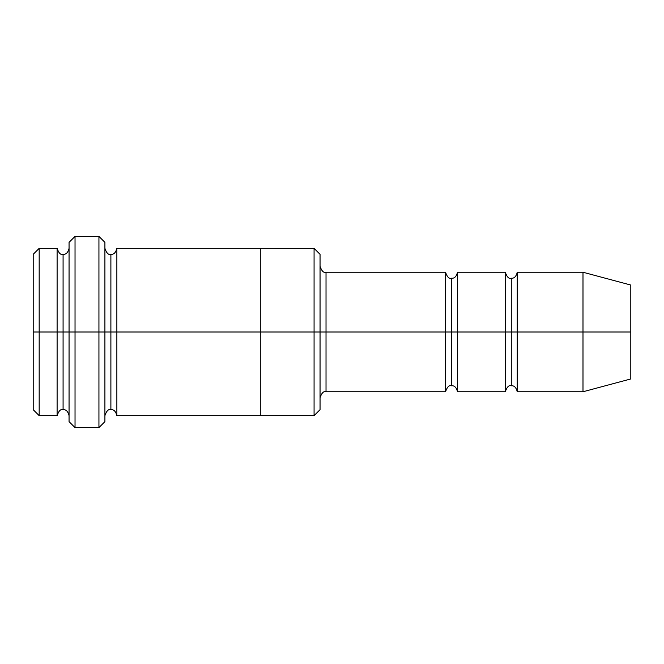 <?xml version="1.0" encoding="UTF-8"?>
<svg xmlns="http://www.w3.org/2000/svg" width="664" height="664" viewBox="0 0 664 664"><rect width="100%" height="100%" fill="white"/><g stroke="black" fill="none" stroke-linecap="round" stroke-linejoin="round"><path stroke-width="1" d="M326.024 332L326.024 391.76L326.024 332L320.048 332L320.048 254.32L320.048 409.68L320.048 332L314.072 332L314.072 248.344L314.072 332L326.024 332L326.024 272.24L326.024 332L451.52 332L451.52 278.216L451.52 385.784L451.52 332L445.544 332L445.544 272.24L445.544 391.76L445.544 272.24L445.544 391.76L445.544 332L326.024 332L326.024 391.76L326.024 332M69.056 332L69.056 242.36L69.056 332L75.032 332L75.032 236.384L75.032 332L75.032 236.384L75.032 332L98.936 332L98.936 236.384L98.936 332L104.912 332L104.912 242.36L104.912 332L110.888 332L110.888 254.312L110.888 409.688L110.888 332L104.912 332L104.912 242.36L104.912 421.64L104.912 332L98.936 332L98.936 236.384L98.936 427.616L98.936 332L75.032 332L75.032 427.616L75.032 332L63.08 332L63.08 254.32L63.08 409.68L63.08 332L57.104 332L57.104 248.344L57.104 332L63.08 332L63.08 409.68L63.08 254.32L63.08 332L69.056 332L69.056 421.64L69.056 332M33.2 332L33.2 254.32L33.2 332L39.176 332L39.176 248.344L39.176 332L39.176 248.344L39.176 332L57.104 332L57.104 248.344L57.104 415.656L57.104 332L57.104 415.656L57.104 332L39.176 332L39.176 415.656L39.176 332L33.2 332L33.2 409.68L33.2 332M582.992 332L582.992 272.24L582.992 332L582.992 272.24L582.992 332L630.8 332L630.8 285.047L630.8 378.953L630.8 332L582.992 332L582.992 391.76L582.992 332L582.992 391.76L582.992 332L517.256 332L517.256 272.24L517.256 332L582.992 332M505.304 332L511.28 332L511.28 278.216L511.28 385.784L511.28 332L505.304 332L505.304 272.24L505.304 391.76L505.304 272.24L505.304 391.76L505.304 332L457.496 332L457.496 391.76L457.496 332L451.52 332L451.52 385.784L451.52 278.216L451.52 332L457.496 332L457.496 272.24L457.496 332L505.304 332M511.28 332L511.28 385.784L511.28 278.216L511.28 332L517.256 332L517.256 391.76L517.256 332L511.28 332M110.888 332L110.888 409.688L110.888 254.312L110.888 332L116.864 332L116.864 415.664L116.864 332L110.888 332M314.072 332L314.072 248.344L314.072 415.656L314.072 332L260.288 332L260.288 248.344L260.288 332L314.072 332L314.072 415.656L314.072 332M260.288 332L260.288 248.336L260.288 415.664L260.288 332L116.864 332L116.864 248.336L116.864 332L260.288 332L260.288 248.336L260.288 332M457.496 332L457.496 391.76L457.496 332M116.864 332L116.864 415.664L116.864 332M517.256 332L517.256 272.24L517.256 332M39.176 332L39.176 415.656L39.176 332M98.936 332L98.936 427.616L98.936 332M75.032 332L75.032 427.616L75.032 332M630.8 378.953L582.992 391.76L517.256 391.76C516.177 387.452 514.185 385.46 511.28 385.784C508.931 384.946 506.939 386.938 505.304 391.76L457.496 391.76C456.417 387.452 454.425 385.46 451.52 385.784C449.171 384.946 447.179 386.938 445.544 391.76L326.024 391.76C323.675 390.922 321.683 392.914 320.048 397.736M69.056 242.36L75.032 236.384L98.936 236.384L104.912 242.36M320.048 254.32L314.072 248.344L116.864 248.336C115.785 252.644 113.793 254.636 110.888 254.312C108.539 255.15 106.547 253.158 104.912 248.336M33.2 254.32L39.176 248.344L57.104 248.344C58.739 253.158 60.731 255.15 63.08 254.32C65.985 254.636 67.977 252.644 69.056 248.344M69.056 415.656C67.977 411.356 65.985 409.364 63.08 409.68C60.731 408.85 58.739 410.842 57.104 415.656L39.176 415.656L33.2 409.68M630.8 285.047L582.992 272.24L517.256 272.24C516.177 276.548 514.185 278.54 511.28 278.216C508.931 279.054 506.939 277.062 505.304 272.24L457.496 272.24C456.417 276.548 454.425 278.54 451.52 278.216C449.171 279.054 447.179 277.062 445.544 272.24L326.024 272.24C323.675 273.078 321.683 271.086 320.048 266.264M320.048 409.68L314.072 415.656L116.864 415.664C115.785 411.356 113.793 409.364 110.888 409.688C108.539 408.85 106.547 410.842 104.912 415.664M104.912 421.64L98.936 427.616L75.032 427.616L69.056 421.64"/></g></svg>
